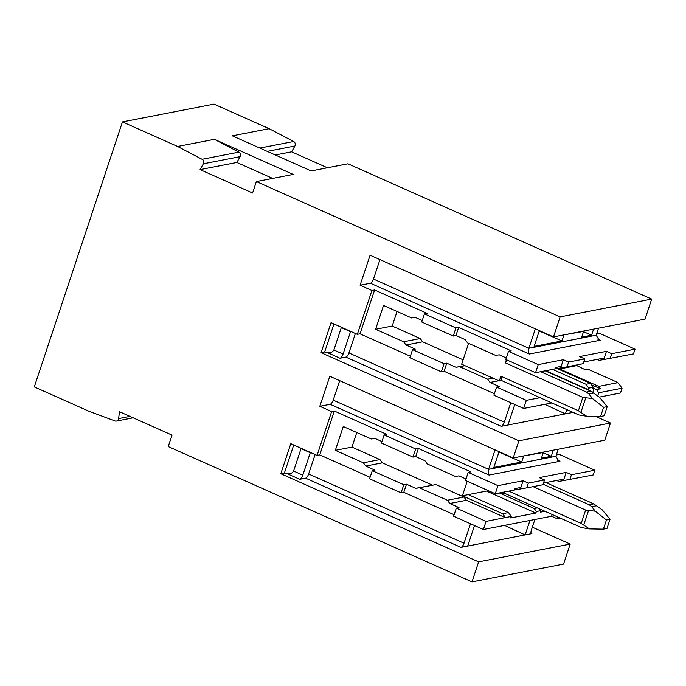 <?xml version="1.0" encoding="UTF-8"?>
<svg xmlns="http://www.w3.org/2000/svg" width="686" height="686" viewBox="0 0 686 686"><rect width="100%" height="100%" fill="white"/><g stroke="black" fill="none" stroke-linecap="round" stroke-linejoin="round"><path stroke-width="1.03" d="M122.451 121.902L177.597 146.47L202.078 159.289A3.104 2.778 79 0 1 203.356 163.791L200.055 169.605L252.577 193.006L256.384 181.567L560.136 316.889L553.482 336.912L370.088 255.209L360.099 285.23L371.915 290.495L357.329 334.348L331.072 322.643L321.082 352.673L518.916 440.806L513.214 457.965L329.82 376.262L319.83 406.292L331.647 411.557L317.061 455.401L290.804 443.705L280.814 473.726L478.648 561.86L471.985 581.882L168.233 446.56L172.04 435.121L119.518 411.72L118.592 418.597A3.104 2.778 79 0 1 115.034 420.947L89.446 411.463L34.3 386.895L122.451 121.902L214.015 104.118L269.161 128.685L293.642 141.505A3.104 2.778 -101 0 1 294.911 146.007L291.619 151.829L327.411 167.77M471.985 581.882L563.549 564.098L570.212 544.084L532.327 527.2M269.161 128.685L232.357 135.837L311.144 170.934L347.948 163.782L651.7 299.105L645.037 319.127L553.482 336.912M513.214 457.965L604.769 440.18L610.48 423.022L595.568 416.385M454.123 514.74L403.788 492.316L406.489 484.213L403.797 484.736L401.096 492.84L403.788 492.316M401.096 492.84L369.583 478.802L372.284 470.699L374.976 470.176L365.749 466.068L382.351 462.844L379.95 459.586L351.935 447.109L356.789 432.523M370.08 477.302L319.753 454.878L334.339 411.034L331.647 411.557M317.061 455.401L319.753 454.878M557.435 516.858L556.861 518.59L559.965 517.981M556.861 518.59L551.604 516.249L483.381 529.498L453.618 516.241L456.319 508.137L486.082 521.394L483.381 529.498M280.814 473.726L284.398 473.031L287.048 473.64C289.852 474.335 292.039 473.469 293.617 471.033L301.154 448.318M293.728 445.008L284.398 473.031M478.648 561.86L570.212 544.084M470.493 523.761L464.019 543.218A4.133 1.552 -66 0 1 460.958 547.377L531.873 533.605L531.153 533.288M310.355 452.417A4.133 1.552 -66 0 1 310.261 452.734L302.809 475.132A4.133 1.552 -66 0 1 299.748 479.291L305.579 478.159A4.133 1.552 -66 0 0 308.64 474L315.114 454.535M518.916 440.806L610.48 423.022M339.69 380.661L333.216 400.127A4.133 1.552 -66 0 1 330.155 404.286L489.032 475.064C488.106 474.095 487.96 472.191 488.595 469.344L495.069 449.887M319.83 406.292L330.155 404.286M384.169 434.95L381.476 443.053L412.989 457.099L415.682 448.996L384.169 434.95L386.861 434.427L334.339 411.034M415.682 448.996L418.374 448.473L470.896 471.865L468.204 472.388L465.511 480.492L495.275 493.757L497.967 485.654L468.204 472.388M528.357 483.107L526.771 487.875L542.926 484.736L544.513 479.968L528.357 483.107L523.101 480.766L497.967 485.654M544.513 479.968L539.265 477.627L566.19 472.397L563.463 480.594L593.201 474.969L594.779 470.21L559.767 454.612L556.397 454.827M594.779 470.21L571.447 474.738L566.19 472.397M539.625 508.918L540.868 510.667L540.362 512.193L544.958 511.293M540.868 510.667L536.375 511.533L534.205 508.489L537.31 507.889M486.528 491.082L535.869 513.059L536.375 511.533M535.869 513.059L510.736 517.947L511.242 516.421L508.506 512.571L468.238 494.632L488.441 490.704M486.082 521.394L511.242 516.421M552.179 514.517L551.604 516.249M365.749 466.068L363.348 462.81L335.343 450.333L351.935 447.109M381.973 441.552L374.942 438.423L371.28 438.98L343.266 426.503L335.343 450.333M372.284 470.699L403.797 484.736M456.319 508.137L459.011 507.614L449.784 503.507L466.386 500.283L463.985 497.024L435.97 484.548L415.707 488.321L419.378 487.772L447.383 500.248L449.784 503.507M415.707 488.321L406.489 484.213M534.891 519.491L531.35 530.141A4.133 1.552 114 0 0 531.461 533.571A4.133 1.552 114 0 0 531.873 533.605M467.689 546.073L474.515 525.545M529.952 520.451L525.142 534.917L504.519 525.39M557.512 460.203L559.947 461.292L558.653 460.855L555.917 456.267L558.267 449.21M553.328 450.17L551.304 456.276L543.243 452.734M523.015 456.061L543.329 452.477L541.426 458.197L551.304 456.276M523.581 456.31L521.677 462.03L498.971 452.04M499.091 451.68L493.851 467.432L521.677 462.03M571.447 474.738L569.86 479.505M556.68 480.492L558.756 481.409L563.017 480.689L563.523 479.162L543.492 483.047M563.017 480.689L563.463 480.594M523.101 480.766L520.374 488.964L519.928 489.058L520.434 487.532L515.049 488.578L514.577 490.001L495.275 493.757M526.771 487.875L520.374 488.964M466.008 478.991L458.977 475.861L455.315 476.418L427.301 463.942L424.908 460.683L415.682 456.576L418.374 448.473M412.989 457.099L415.682 456.576M505.368 517.647L466.386 500.283M505.402 517.553L502.658 513.703L508.506 512.571M468.238 494.632L462.398 495.764L502.658 513.703M382.351 462.844L432.309 485.096M499.348 492.96L534.205 508.489M363.348 462.81L379.95 459.586M447.383 500.248L463.985 497.024M435.97 484.548L419.378 487.772M543.329 452.477L542.772 452.22M514.783 489.384L515.666 489.778L519.928 489.058M177.597 146.47L214.401 139.327L293.188 174.424L256.384 181.567M560.136 316.889L651.7 299.105M379.958 259.608L373.484 279.065A4.133 1.552 -66 0 1 370.423 283.232L529.3 354.01C528.374 353.041 528.229 351.129 528.863 348.291L535.337 328.826M360.099 285.23L370.423 283.232M371.915 290.495L374.607 289.972L427.129 313.373L424.437 313.896L421.744 322L453.257 336.037L455.95 327.934L424.437 313.896M455.95 327.934L458.651 327.411L511.173 350.812L508.48 351.335L505.779 359.438L535.543 372.695L538.236 364.592L508.48 351.335M568.625 362.054L567.039 366.821L583.194 363.683L584.781 358.915L568.625 362.054L563.378 359.713L538.236 364.592M584.781 358.915L579.533 356.574L606.458 351.343L603.731 359.541L633.47 353.916L635.056 349.148L600.036 333.55L596.666 333.773M635.056 349.148L611.715 353.684L606.458 351.343M357.329 334.348L360.021 333.825L374.607 289.972M494.392 393.678L444.065 371.263L446.757 363.16L444.065 363.683L441.364 371.786L444.065 371.263M441.364 371.786L409.851 357.74L412.552 349.646L415.244 349.123L406.018 345.007L422.619 341.791L420.218 338.532L392.203 326.047L375.611 329.271L403.625 341.757L406.018 345.007M410.357 356.248L360.021 333.825M599.315 397.108L620.47 393.001L622.056 388.233L618.052 382.617L598.758 386.372L600.473 388.773L596.426 389.562L598.715 392.761L597.678 395.865M523.65 408.444L493.894 395.179L496.587 387.084L526.351 400.341L523.65 408.444L551.896 402.956M321.082 352.673L324.675 351.978L327.325 352.578C330.12 353.281 332.307 352.415 333.885 349.98L341.422 327.256M333.996 323.946L324.675 351.978M510.77 402.699L504.296 422.164A4.133 1.552 -66 0 1 501.226 426.323L572.141 412.552L571.429 412.226M350.632 331.364A4.133 1.552 -66 0 1 350.529 331.672L343.077 354.07A4.133 1.552 -66 0 1 340.016 358.238L345.847 357.106A4.133 1.552 -66 0 0 348.917 352.938L355.382 333.482M202.078 159.289L238.882 152.146L214.401 139.327M238.882 152.146A3.104 2.778 79 0 1 240.16 156.64L236.859 162.462L200.055 169.605M272.659 178.411L236.859 162.462M275.343 154.985L291.619 151.829M597.78 339.15L600.216 340.239L598.921 339.802L596.194 335.214L598.535 328.157M593.604 329.117L591.572 335.214L583.512 331.672M563.283 335L583.597 331.415L581.694 337.135L591.572 335.214M563.849 335.248L561.945 340.968L539.239 330.986M539.359 330.618L534.12 346.379L561.945 340.968M611.715 353.684L610.128 358.452M583.76 361.994L603.791 358.101L603.286 359.627L603.731 359.541M563.378 359.713L560.651 367.91L560.196 367.996L560.702 366.47L555.317 367.516L554.845 368.948L535.543 372.695M567.039 366.821L560.651 367.91M506.277 357.938L499.254 354.808L495.584 355.365L467.569 342.88L465.177 339.621L455.95 335.514L458.651 327.411M453.257 336.037L455.95 335.514M422.242 320.499L415.219 317.369L411.549 317.927L383.534 305.442L375.611 329.271M557.109 368.528L590.517 383.405L593.253 387.256L588.768 388.13L587.688 389.759M526.351 400.341L540.053 397.674M593.253 387.256L592.747 388.782L594.093 388.516L592.85 392.255M594.093 388.516L596.426 389.562M598.715 392.761L622.056 388.233M575.794 365.115L585.458 369.823L588.151 369.3L618.052 382.617M412.552 349.646L444.065 363.683M496.587 387.084L499.279 386.561L490.053 382.445L498.825 380.747M464.748 365.561L455.976 367.267L459.646 366.71L487.66 379.195L490.053 382.445M455.976 367.267L446.757 363.16M571.232 411.566A4.133 1.552 114 0 0 571.73 412.509A4.133 1.552 114 0 0 572.141 412.552M507.957 425.011L514.792 404.491M566.825 409.602L565.41 413.855L544.787 404.337M583.597 331.415L583.04 331.166M596.949 359.43L599.024 360.356L603.286 359.627M555.051 368.331L555.934 368.725L560.196 367.996M463.119 359.833L422.619 341.791M403.625 341.757L420.218 338.532M397.057 311.47L392.203 326.047M591.486 384.769L600.473 388.773M552.59 369.385L586.024 384.28L590.517 383.405M586.024 384.28L588.768 388.13M545.747 370.714L588.262 389.648M559.073 368.185L559.622 368.939L598.758 386.372M559.622 368.939L576.231 365.707M487.66 379.195L493.002 378.149M464.988 365.672L459.646 366.71M500.205 492.797L502.126 493.654L502.564 492.334M508.763 491.133L581.213 523.409L589.428 528.906L581.625 527.628L504.373 493.217L504.184 492.025M533.082 486.648L585.647 510.067L595.302 511.224L591.744 506.688L589.231 504.759L543.106 484.205M502.126 493.654L504.373 493.217M595.302 511.224L606.433 520.014L610.025 519.311L602.239 509.878L593.724 503.884L545.91 482.584M606.433 520.014L603.388 529.163L589.428 528.906M603.388 529.163L606.981 528.46L610.025 519.311M462.398 495.764L467.226 481.255M578.804 414.944L501.552 380.524L500.891 376.194L578.392 410.725L586.607 416.213L578.804 414.944M500.891 376.194L499.305 380.962L501.552 380.524M499.305 380.962L461.669 364.197L468.607 343.343M507.34 360.133L505.333 362.851L582.834 397.374L592.49 398.54L588.931 394.004L586.419 392.066L540.697 371.701M607.213 406.627L604.169 415.776L600.576 416.471L603.62 407.321L607.213 406.627L599.427 397.194L590.903 391.192L545.181 370.826M603.62 407.321L592.49 398.54M600.576 416.471L586.607 416.213M506.379 359.704L505.333 362.851M460.958 547.377L305.579 478.159M299.748 479.291L287.048 473.64M118.592 418.597L129.98 416.385M489.032 475.064L559.947 461.292M301.068 448.635L310.261 452.734M302.809 475.132L293.617 471.033M464.019 543.218L308.64 474M333.216 400.127L488.595 469.344L555.917 456.267M529.3 354.01L600.216 340.239M501.226 426.323L345.847 357.106M340.016 358.238L327.325 352.578M203.356 163.791L240.16 156.64M259.831 148.073L293.642 141.505M267.248 151.383L294.911 146.007M373.484 279.065L528.863 348.291L596.194 335.214M341.336 327.582L350.529 331.672M343.077 354.07L333.885 349.98M504.296 422.164L348.917 352.938M581.213 523.409L585.647 510.067M588.485 510.744L583.777 524.893M596.769 505.719L591.744 506.688M593.724 503.884L589.231 504.759M586.419 392.066L590.903 391.192M593.947 393.027L588.931 394.004M580.965 412.209L585.673 398.06M582.834 397.374L578.392 410.725M133.178 417.808L116.414 421.067"/></g></svg>
